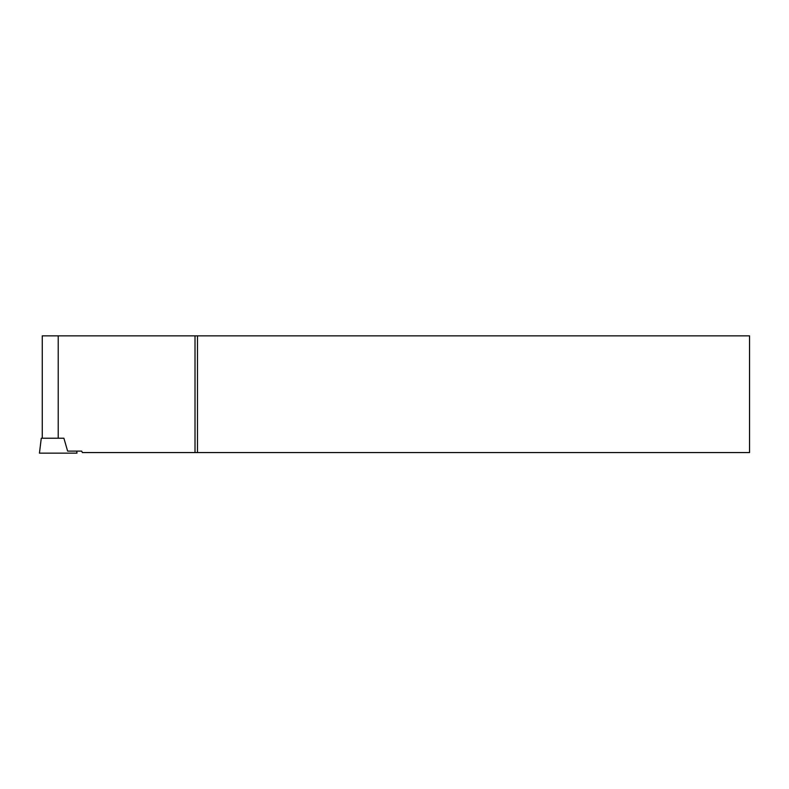 <?xml version="1.0" encoding="UTF-8"?>
<svg xmlns="http://www.w3.org/2000/svg" width="789" height="789" viewBox="0 0 789 789"><rect width="100%" height="100%" fill="white"/><g stroke="black" fill="none" stroke-linecap="round" stroke-linejoin="round"><path stroke-width="1.18" d="M63.899 438.23L67.627 451.121L81.671 451.121L82.381 452.561L195.011 452.561L195.011 335.858L42.261 335.858L42.261 438.23L63.899 438.23L41.275 438.25L39.45 453.142L76.987 453.142L76.74 451.121M195.011 452.561L749.55 452.561L749.55 335.858L195.011 335.858M197.477 335.858L197.477 452.561M58.218 438.23L58.218 335.858"/></g></svg>
